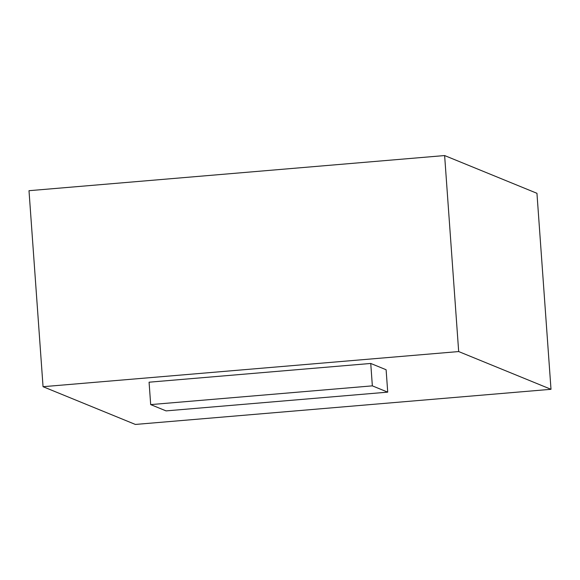 <?xml version="1.0" encoding="UTF-8"?>
<svg xmlns="http://www.w3.org/2000/svg" width="580" height="580" viewBox="0 0 580 580"><rect width="100%" height="100%" fill="white"/><g stroke="black" fill="none" stroke-linecap="round" stroke-linejoin="round"><path stroke-width="0.87" d="M458.678 351.56L43.05 386.7L29 190.697L444.628 155.556L458.678 351.56L551 389.303L135.372 424.444L43.05 386.7M370.743 363.457L149.075 382.198L150.684 404.601L166.054 410.887L387.723 392.145L386.113 369.743L370.743 363.457L372.353 385.86L150.684 404.601M551 389.303L536.949 193.299L444.628 155.556M387.723 392.145L372.353 385.86"/></g></svg>
